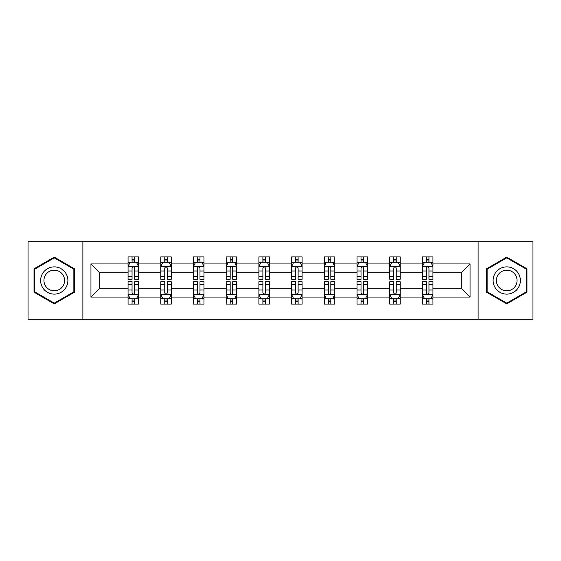 <?xml version="1.0" encoding="UTF-8"?>
<svg xmlns="http://www.w3.org/2000/svg" width="561" height="561" viewBox="0 0 561 561"><rect width="100%" height="100%" fill="white"/><g stroke="black" fill="none" stroke-linecap="round" stroke-linejoin="round"><path stroke-width="0.84" d="M478.119 241.707L28.05 241.707L28.05 319.293L532.95 319.293L532.95 241.707L478.119 241.707L478.119 319.293M432.938 297.064L432.938 288.256L461.24 288.256L470.048 297.064L432.938 297.064L432.938 304.09L428.948 304.09L428.948 298.74M82.881 319.293L82.881 241.707M422.454 297.064L400.224 297.064L400.224 288.256L422.454 288.256L422.454 304.09L432.938 304.09L432.938 298.487L430.96 298.487M400.224 297.064L400.224 304.09L396.241 304.09L396.241 298.74M389.741 297.064L367.518 297.064L367.518 288.256L389.741 288.256L389.741 304.09L400.224 304.09L400.224 298.487L398.254 298.487M367.518 297.064L367.518 304.09L363.535 304.09L363.535 298.74M357.034 297.064L334.805 297.064L334.805 288.256L357.034 288.256L357.034 304.09L367.518 304.09L367.518 298.487L365.548 298.487M334.805 297.064L334.805 304.09L330.822 304.09L330.822 298.74M324.321 297.064L302.099 297.064L302.099 288.256L324.321 288.256L324.321 304.09L334.805 304.09L334.805 298.487L332.834 298.487M302.099 297.064L302.099 304.09L298.115 304.09L298.115 298.74M291.615 297.064L269.385 297.064L269.385 288.256L291.615 288.256L291.615 304.09L302.099 304.09L302.099 298.487L300.128 298.487M269.385 297.064L269.385 304.09L265.402 304.09L265.402 298.74M258.901 297.064L236.679 297.064L236.679 288.256L258.901 288.256L258.901 304.09L269.385 304.09L269.385 298.487L267.415 298.487M236.679 297.064L236.679 304.09L232.696 304.09L232.696 298.74M226.195 297.064L203.966 297.064L203.966 288.256L226.195 288.256L226.195 304.09L236.679 304.09L236.679 298.487L234.708 298.487M203.966 297.064L203.966 304.09L199.982 304.09L199.982 298.74M193.482 297.064L171.259 297.064L171.259 288.256L193.482 288.256L193.482 304.09L203.966 304.09L203.966 298.487L201.995 298.487M171.259 297.064L171.259 304.09L167.276 304.09L167.276 298.74M160.776 297.064L138.546 297.064L138.546 288.256L160.776 288.256L160.776 304.09L171.259 304.09L171.259 298.487L169.289 298.487M138.546 297.064L138.546 304.09L134.563 304.09L134.563 298.74M128.062 297.064L90.952 297.064L90.952 263.936L128.062 263.936L128.062 272.744L99.76 272.744L99.76 288.256L128.062 288.256L128.062 304.09L138.546 304.09L138.546 298.487L136.575 298.487M130.04 262.513L128.062 262.513L128.062 256.91L128.062 263.936M132.052 262.26L132.052 256.91L128.062 256.91L138.546 256.91L138.546 263.936L160.776 263.936L160.776 256.91L171.259 256.91L171.259 263.936L193.482 263.936L193.482 256.91L203.966 256.91L203.966 263.936L226.195 263.936L226.195 256.91L236.679 256.91L236.679 263.936L258.901 263.936L258.901 256.91L269.385 256.91L269.385 263.936L291.615 263.936L291.615 256.91L302.099 256.91L302.099 263.936L324.321 263.936L324.321 256.91L334.805 256.91L334.805 263.936L357.034 263.936L357.034 256.91L367.518 256.91L367.518 263.936L389.741 263.936L389.741 256.91L400.224 256.91L400.224 263.936L422.454 263.936L422.454 256.91L432.938 256.91L432.938 263.936L470.048 263.936L470.048 297.064M422.454 263.936L422.454 272.744L400.224 272.744L400.224 263.936M389.741 263.936L389.741 272.744L367.518 272.744L367.518 263.936M357.034 263.936L357.034 272.744L334.805 272.744L334.805 263.936M324.321 263.936L324.321 272.744L302.099 272.744L302.099 263.936M291.615 263.936L291.615 272.744L269.385 272.744L269.385 263.936M258.901 263.936L258.901 272.744L236.679 272.744L236.679 263.936M226.195 263.936L226.195 272.744L203.966 272.744L203.966 263.936M193.482 263.936L193.482 272.744L171.259 272.744L171.259 263.936M160.776 263.936L160.776 272.744L138.546 272.744L138.546 263.936M90.952 263.936L99.76 272.744M461.24 288.256L461.24 272.744L432.938 272.744L432.938 263.936M426.437 262.155L428.948 262.155M393.724 262.155L396.241 262.155M361.018 262.155L363.535 262.155M328.304 262.155L330.822 262.155M295.598 262.155L298.115 262.155M262.885 262.155L265.402 262.155M230.178 262.155L232.696 262.155M197.465 262.155L199.982 262.155M164.759 262.155L167.276 262.155M132.052 262.155L134.563 262.155M132.052 298.845L134.563 298.845M164.759 298.845L167.276 298.845M197.465 298.845L199.982 298.845M230.178 298.845L232.696 298.845M262.885 298.845L265.402 298.845M295.598 298.845L298.115 298.845M328.304 298.845L330.822 298.845M361.018 298.845L363.535 298.845M393.724 298.845L396.241 298.845M426.437 298.845L428.948 298.845M99.76 288.256L90.952 297.064M470.048 263.936L461.24 272.744M74.494 268.817L54.263 257.134L34.025 268.817L34.025 292.183L54.263 303.866L74.494 292.183L74.494 268.817M486.506 268.817L486.506 292.183L506.737 303.866L526.975 292.183L526.975 268.817L506.737 257.134L486.506 268.817M134.563 259.638L132.052 259.638M128.062 276.615L128.062 279.245L132.052 279.245L132.052 276.615L128.062 276.615L128.062 272.744M138.546 272.744L138.546 279.245L134.563 279.245L134.563 268.025C133.728 266.412 132.887 266.412 132.052 268.025L132.052 276.615M136.575 262.513L138.546 262.513L138.546 256.91L134.563 256.91L134.563 262.26M138.546 266.454L136.449 262.26L130.159 262.26L128.062 266.454M132.052 301.362L134.563 301.362M138.546 284.385L138.546 281.755L134.563 281.755L134.563 284.385L138.546 284.385L138.546 288.256M128.062 288.256L128.062 281.755L132.052 281.755L132.052 292.975C132.887 294.588 133.728 294.588 134.563 292.975L134.563 284.385M130.04 298.487L128.062 298.487L128.062 304.09L132.052 304.09L132.052 298.74M128.062 294.546L130.159 298.74L136.449 298.74L138.546 294.546M167.276 259.638L164.759 259.638M162.746 262.513L160.776 262.513L160.776 256.91L164.759 256.91L164.759 262.26M160.776 276.615L160.776 279.245L164.759 279.245L164.759 276.615L160.776 276.615L160.776 272.744M171.259 272.744L171.259 279.245L167.276 279.245L167.276 268.025C166.435 266.412 165.6 266.412 164.759 268.025L164.759 276.615M169.289 262.513L171.259 262.513L171.259 256.91L167.276 256.91L167.276 262.26M171.259 266.454L169.163 262.26L162.872 262.26L160.776 266.454M199.982 259.638L197.465 259.638M195.452 262.513L193.482 262.513L193.482 256.91L197.465 256.91L197.465 262.26M193.482 276.615L193.482 279.245L197.465 279.245L197.465 276.615L193.482 276.615L193.482 272.744M203.966 272.744L203.966 279.245L199.982 279.245L199.982 268.025C199.148 266.412 198.306 266.412 197.465 268.025L197.465 276.615M201.995 262.513L203.966 262.513L203.966 256.91L199.982 256.91L199.982 262.26M203.966 266.454L201.869 262.26L195.579 262.26L193.482 266.454M164.759 301.362L167.276 301.362M171.259 284.385L171.259 281.755L167.276 281.755L167.276 284.385L171.259 284.385L171.259 288.256M160.776 288.256L160.776 281.755L164.759 281.755L164.759 292.975C165.593 294.588 166.435 294.588 167.276 292.975L167.276 284.385M162.746 298.487L160.776 298.487L160.776 304.09L164.759 304.09L164.759 298.74M160.776 294.546L162.872 298.74L169.163 298.74L171.259 294.546M197.465 301.362L199.982 301.362M203.966 284.385L203.966 281.755L199.982 281.755L199.982 284.385L203.966 284.385L203.966 288.256M193.482 288.256L193.482 281.755L197.465 281.755L197.465 292.975C198.306 294.588 199.148 294.588 199.982 292.975L199.982 284.385M195.452 298.487L193.482 298.487L193.482 304.09L197.465 304.09L197.465 298.74M193.482 294.546L195.579 298.74L201.869 298.74L203.966 294.546M42.454 273.684A13.632 13.632 0 0 0 47.447 292.302A13.632 13.632 0 0 0 66.065 287.316A13.632 13.632 0 0 0 61.072 268.698A13.632 13.632 0 0 0 42.454 273.684M45.322 275.339A10.315 10.315 0 0 0 49.102 289.434A10.315 10.315 0 0 0 63.197 285.661A10.315 10.315 0 0 0 59.417 271.566A10.315 10.315 0 0 0 45.322 275.339M73.863 269.182L73.863 291.818L54.263 303.136L34.656 291.818L34.656 269.182L54.263 257.864L73.863 269.182M494.935 273.684A13.632 13.632 0 0 0 499.928 292.302A13.632 13.632 0 0 0 518.546 287.316A13.632 13.632 0 0 0 513.553 268.698A13.632 13.632 0 0 0 494.935 273.684M497.803 275.339A10.315 10.315 0 0 0 501.583 289.434A10.315 10.315 0 0 0 515.678 285.661A10.315 10.315 0 0 0 511.898 271.566A10.315 10.315 0 0 0 497.803 275.339M526.344 269.182L526.344 291.818L506.737 303.136L487.137 291.818L487.137 269.182L506.737 257.864L526.344 269.182M232.696 259.638L230.178 259.638M228.166 262.513L226.195 262.513L226.195 256.91L230.178 256.91L230.178 262.26M226.195 276.615L226.195 279.245L230.178 279.245L230.178 276.615L226.195 276.615L226.195 272.744M236.679 272.744L236.679 279.245L232.696 279.245L232.696 268.025C231.854 266.412 231.02 266.412 230.178 268.025L230.178 276.615M234.708 262.513L236.679 262.513L236.679 256.91L232.696 256.91L232.696 262.26M236.679 266.454L234.582 262.26L228.292 262.26L226.195 266.454M230.178 301.362L232.696 301.362M236.679 284.385L236.679 281.755L232.696 281.755L232.696 284.385L236.679 284.385L236.679 288.256M226.195 288.256L226.195 281.755L230.178 281.755L230.178 292.975C231.013 294.588 231.854 294.588 232.696 292.975L232.696 284.385M228.166 298.487L226.195 298.487L226.195 304.09L230.178 304.09L230.178 298.74M226.195 294.546L228.292 298.74L234.582 298.74L236.679 294.546M265.402 259.638L262.885 259.638M260.872 262.513L258.901 262.513L258.901 256.91L262.885 256.91L262.885 262.26M258.901 276.615L258.901 279.245L262.885 279.245L262.885 276.615L258.901 276.615L258.901 272.744M269.385 272.744L269.385 279.245L265.402 279.245L265.402 268.025C264.568 266.412 263.726 266.412 262.885 268.025L262.885 276.615M267.415 262.513L269.385 262.513L269.385 256.91L265.402 256.91L265.402 262.26M269.385 266.454L267.288 262.26L260.998 262.26L258.901 266.454M262.885 301.362L265.402 301.362M269.385 284.385L269.385 281.755L265.402 281.755L265.402 284.385L269.385 284.385L269.385 288.256M258.901 288.256L258.901 281.755L262.885 281.755L262.885 292.975C263.726 294.588 264.561 294.588 265.402 292.975L265.402 284.385M260.872 298.487L258.901 298.487L258.901 304.09L262.885 304.09L262.885 298.74M258.901 294.546L260.998 298.74L267.288 298.74L269.385 294.546M298.115 259.638L295.598 259.638M293.585 262.513L291.615 262.513L291.615 256.91L295.598 256.91L295.598 262.26M291.615 276.615L291.615 279.245L295.598 279.245L295.598 276.615L291.615 276.615L291.615 272.744M302.099 272.744L302.099 279.245L298.115 279.245L298.115 268.025C297.274 266.412 296.439 266.412 295.598 268.025L295.598 276.615M300.128 262.513L302.099 262.513L302.099 256.91L298.115 256.91L298.115 262.26M302.099 266.454L300.002 262.26L293.712 262.26L291.615 266.454M295.598 301.362L298.115 301.362M302.099 284.385L302.099 281.755L298.115 281.755L298.115 284.385L302.099 284.385L302.099 288.256M291.615 288.256L291.615 281.755L295.598 281.755L295.598 292.975C296.432 294.588 297.274 294.588 298.115 292.975L298.115 284.385M293.585 298.487L291.615 298.487L291.615 304.09L295.598 304.09L295.598 298.74M291.615 294.546L293.712 298.74L300.002 298.74L302.099 294.546M330.822 259.638L328.304 259.638M326.292 262.513L324.321 262.513L324.321 256.91L328.304 256.91L328.304 262.26M324.321 276.615L324.321 279.245L328.304 279.245L328.304 276.615L324.321 276.615L324.321 272.744M334.805 272.744L334.805 279.245L330.822 279.245L330.822 268.025C329.987 266.412 329.146 266.412 328.304 268.025L328.304 276.615M332.834 262.513L334.805 262.513L334.805 256.91L330.822 256.91L330.822 262.26M334.805 266.454L332.708 262.26L326.418 262.26L324.321 266.454M328.304 301.362L330.822 301.362M334.805 284.385L334.805 281.755L330.822 281.755L330.822 284.385L334.805 284.385L334.805 288.256M324.321 288.256L324.321 281.755L328.304 281.755L328.304 292.975C329.146 294.588 329.98 294.588 330.822 292.975L330.822 284.385M326.292 298.487L324.321 298.487L324.321 304.09L328.304 304.09L328.304 298.74M324.321 294.546L326.418 298.74L332.708 298.74L334.805 294.546M363.535 259.638L361.018 259.638M359.005 262.513L357.034 262.513L357.034 256.91L361.018 256.91L361.018 262.26M357.034 276.615L357.034 279.245L361.018 279.245L361.018 276.615L357.034 276.615L357.034 272.744M367.518 272.744L367.518 279.245L363.535 279.245L363.535 268.025C362.694 266.412 361.852 266.412 361.018 268.025L361.018 276.615M365.548 262.513L367.518 262.513L367.518 256.91L363.535 256.91L363.535 262.26M367.518 266.454L365.421 262.26L359.131 262.26L357.034 266.454M361.018 301.362L363.535 301.362M367.518 284.385L367.518 281.755L363.535 281.755L363.535 284.385L367.518 284.385L367.518 288.256M357.034 288.256L357.034 281.755L361.018 281.755L361.018 292.975C361.852 294.588 362.694 294.588 363.535 292.975L363.535 284.385M359.005 298.487L357.034 298.487L357.034 304.09L361.018 304.09L361.018 298.74M357.034 294.546L359.131 298.74L365.421 298.74L367.518 294.546M396.241 259.638L393.724 259.638M391.711 262.513L389.741 262.513L389.741 256.91L393.724 256.91L393.724 262.26M389.741 276.615L389.741 279.245L393.724 279.245L393.724 276.615L389.741 276.615L389.741 272.744M400.224 272.744L400.224 279.245L396.241 279.245L396.241 268.025C395.407 266.412 394.565 266.412 393.724 268.025L393.724 276.615M398.254 262.513L400.224 262.513L400.224 256.91L396.241 256.91L396.241 262.26M400.224 266.454L398.128 262.26L391.837 262.26L389.741 266.454M393.724 301.362L396.241 301.362M400.224 284.385L400.224 281.755L396.241 281.755L396.241 284.385L400.224 284.385L400.224 288.256M389.741 288.256L389.741 281.755L393.724 281.755L393.724 292.975C394.565 294.588 395.4 294.588 396.241 292.975L396.241 284.385M391.711 298.487L389.741 298.487L389.741 304.09L393.724 304.09L393.724 298.74M389.741 294.546L391.837 298.74L398.128 298.74L400.224 294.546M428.948 259.638L426.437 259.638M424.425 262.513L422.454 262.513L422.454 256.91L426.437 256.91L426.437 262.26M422.454 276.615L422.454 279.245L426.437 279.245L426.437 276.615L422.454 276.615L422.454 272.744M432.938 272.744L432.938 279.245L428.948 279.245L428.948 268.025C428.113 266.412 427.272 266.412 426.437 268.025L426.437 276.615M430.96 262.513L432.938 262.513L432.938 256.91L428.948 256.91L428.948 262.26M432.938 266.454L430.841 262.26L424.551 262.26L422.454 266.454M426.437 301.362L428.948 301.362M432.938 284.385L432.938 281.755L428.948 281.755L428.948 284.385L432.938 284.385L432.938 288.256M422.454 288.256L422.454 281.755L426.437 281.755L426.437 292.975C427.272 294.588 428.113 294.588 428.948 292.975L428.948 284.385M424.425 298.487L422.454 298.487L422.454 304.09L426.437 304.09L426.437 298.74M422.454 294.546L424.551 298.74L430.841 298.74L432.938 294.546M138.497 266.349L128.118 266.349M138.546 276.615L134.563 276.615M132.052 270.991L128.062 270.991M138.546 270.991L134.563 270.991M134.563 260.97L132.052 260.97M128.118 294.651L138.497 294.651M128.062 284.385L132.052 284.385M134.563 290.009L138.546 290.009M128.062 290.009L132.052 290.009M132.052 300.03L134.563 300.03M171.203 266.349L160.825 266.349M171.259 276.615L167.276 276.615M164.759 270.991L160.776 270.991M171.259 270.991L167.276 270.991M167.276 260.97L164.759 260.97M203.916 266.349L193.538 266.349M203.966 276.615L199.982 276.615M197.465 270.991L193.482 270.991M203.966 270.991L199.982 270.991M199.982 260.97L197.465 260.97M160.825 294.651L171.203 294.651M160.776 284.385L164.759 284.385M167.276 290.009L171.259 290.009M160.776 290.009L164.759 290.009M164.759 300.03L167.276 300.03M193.538 294.651L203.916 294.651M193.482 284.385L197.465 284.385M199.982 290.009L203.966 290.009M193.482 290.009L197.465 290.009M197.465 300.03L199.982 300.03M236.623 266.349L226.244 266.349M236.679 276.615L232.696 276.615M230.178 270.991L226.195 270.991M236.679 270.991L232.696 270.991M232.696 260.97L230.178 260.97M226.244 294.651L236.623 294.651M226.195 284.385L230.178 284.385M232.696 290.009L236.679 290.009M226.195 290.009L230.178 290.009M230.178 300.03L232.696 300.03M269.336 266.349L258.958 266.349M269.385 276.615L265.402 276.615M262.885 270.991L258.901 270.991M269.385 270.991L265.402 270.991M265.402 260.97L262.885 260.97M258.958 294.651L269.336 294.651M258.901 284.385L262.885 284.385M265.402 290.009L269.385 290.009M258.901 290.009L262.885 290.009M262.885 300.03L265.402 300.03M302.042 266.349L291.664 266.349M302.099 276.615L298.115 276.615M295.598 270.991L291.615 270.991M302.099 270.991L298.115 270.991M298.115 260.97L295.598 260.97M291.664 294.651L302.042 294.651M291.615 284.385L295.598 284.385M298.115 290.009L302.099 290.009M291.615 290.009L295.598 290.009M295.598 300.03L298.115 300.03M334.756 266.349L324.377 266.349M334.805 276.615L330.822 276.615M328.304 270.991L324.321 270.991M334.805 270.991L330.822 270.991M330.822 260.97L328.304 260.97M324.377 294.651L334.756 294.651M324.321 284.385L328.304 284.385M330.822 290.009L334.805 290.009M324.321 290.009L328.304 290.009M328.304 300.03L330.822 300.03M367.462 266.349L357.084 266.349M367.518 276.615L363.535 276.615M361.018 270.991L357.034 270.991M367.518 270.991L363.535 270.991M363.535 260.97L361.018 260.97M357.084 294.651L367.462 294.651M357.034 284.385L361.018 284.385M363.535 290.009L367.518 290.009M357.034 290.009L361.018 290.009M361.018 300.03L363.535 300.03M400.175 266.349L389.797 266.349M400.224 276.615L396.241 276.615M393.724 270.991L389.741 270.991M400.224 270.991L396.241 270.991M396.241 260.97L393.724 260.97M389.797 294.651L400.175 294.651M389.741 284.385L393.724 284.385M396.241 290.009L400.224 290.009M389.741 290.009L393.724 290.009M393.724 300.03L396.241 300.03M432.882 266.349L422.503 266.349M432.938 276.615L428.948 276.615M426.437 270.991L422.454 270.991M432.938 270.991L428.948 270.991M428.948 260.97L426.437 260.97M422.503 294.651L432.882 294.651M422.454 284.385L426.437 284.385M428.948 290.009L432.938 290.009M422.454 290.009L426.437 290.009M426.437 300.03L428.948 300.03"/></g></svg>
